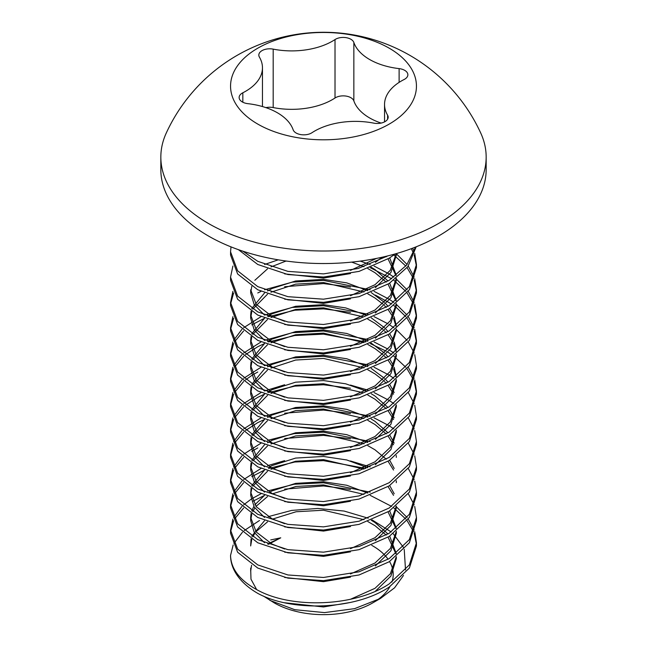 <?xml version="1.0" encoding="UTF-8"?>
<svg xmlns="http://www.w3.org/2000/svg" width="647" height="647" viewBox="0 0 647 647"><rect width="100%" height="100%" fill="white"/><g stroke="black" fill="none" stroke-linecap="round" stroke-linejoin="round"><path stroke-width="0.97" d="M242.957 251.214L257.773 261.331L287.931 271.384L323.5 273.883L358.123 268.489L387.812 255.888M395.366 253.875L389.227 258.169L359.069 271.384L323.5 277.045L287.931 274.546L257.773 264.494L238.444 249.677M231.011 246.879L230.55 251.845L237.627 270.802L257.773 286.629L287.931 296.682L323.5 299.181L359.069 293.52L389.227 280.305L406.672 265.027L415.584 247.041M416.175 246.806L407.885 266.604L389.227 283.467L359.069 296.682L323.5 302.343L287.931 299.844L257.773 289.791L237.627 273.964L230.55 255.007L230.55 251.845M232.888 266.071L230.55 277.142L237.627 296.1L257.773 311.927L287.931 321.98L323.5 324.487L359.069 318.817L389.227 305.602L409.373 286.613L416.45 264.494L414.719 253.422M416.45 264.494L416.45 267.656L409.373 289.775L389.227 308.765L359.069 321.98L323.5 327.649L287.931 325.142L257.773 315.089L237.627 299.262L230.55 280.305L230.55 277.142M232.888 291.368L230.55 302.44L237.627 321.397L257.773 337.224L287.931 347.277L323.5 349.784L359.069 344.115L389.227 330.9L409.373 311.911L416.45 289.791L414.719 278.72M416.45 289.791L416.45 292.954L409.373 315.073L389.227 334.062L359.069 347.277L323.5 352.947L287.931 350.439L257.773 340.387L237.627 324.559L230.55 305.602L230.55 302.44M230.591 304.025L233.616 292.954M232.888 316.674L230.55 327.738L237.627 346.695L257.773 362.522L287.931 372.575L323.5 375.082L359.069 369.413L389.227 356.198L409.373 337.208L416.45 315.089L414.719 304.025M416.45 315.089L416.45 318.251L409.373 340.371L389.227 359.36L359.069 372.575L323.5 378.244L287.931 375.737L257.773 365.684L237.627 349.857L230.55 330.9L230.55 327.738M230.591 329.323L233.616 318.251M260.984 316.674L243.652 327.738M241.938 329.323L233.616 340.387M232.888 341.972L230.55 353.036L237.627 371.993L257.773 387.82L287.931 397.873L323.5 400.38L359.069 394.71L389.227 381.495L409.373 362.506L416.45 340.387L414.719 329.323M416.45 340.387L416.45 343.549L409.373 365.668L389.227 384.658L359.069 397.873L323.5 403.542L287.931 401.035L257.773 390.982L237.627 375.155L230.55 356.198L230.55 353.036M230.591 354.621L233.616 343.549M234.449 341.972L243.652 330.9M251.772 324.851L264.55 318.251L251.772 333.787M260.984 341.972L243.652 353.036M241.938 354.621L233.616 365.684M232.888 367.27L230.55 378.333L237.627 397.29L257.773 413.118L287.931 423.17L323.5 425.677L359.069 420.008L389.227 406.793L409.373 387.804L416.45 365.684L414.719 354.621M416.45 365.684L416.45 368.847L409.373 390.966L389.227 409.955L359.069 423.17L323.5 428.84L287.931 426.333L257.773 416.28L237.627 400.453L230.55 381.495L230.55 378.333M230.591 379.918L233.616 368.847M234.449 367.27L243.652 356.198M245.528 354.621L257.773 346.711L264.55 343.549L251.772 359.085M260.984 367.27L243.652 378.333M241.938 379.918L233.616 390.982M232.888 392.567L230.55 403.631L237.627 422.588L257.773 438.423L287.931 448.468L323.5 450.975L359.069 445.306L389.227 432.099L409.373 413.101L416.45 390.982L414.719 379.918M416.45 390.982L416.45 394.144L409.373 416.264L389.227 435.261L359.069 448.468L323.5 454.137L287.931 451.638L257.773 441.586L237.627 425.75L230.55 406.793L230.55 403.631M230.591 405.216L233.616 394.144M234.449 392.567L243.652 381.495M245.528 379.918L251.772 375.454M252.799 374.815L257.773 372.009M260.984 392.567L243.652 403.631M241.938 405.216L233.616 416.288M232.888 417.865L230.55 428.937L237.627 447.886L257.773 463.721L287.931 473.774L323.5 476.273L359.069 470.612L389.227 457.397L409.373 438.399L416.45 416.288L414.719 405.216M416.45 416.288L416.45 419.45L409.373 441.561L389.227 460.559L359.069 473.774L323.5 479.435L287.931 476.936L257.773 466.883L237.627 451.048L230.55 432.099L230.55 428.937M230.591 430.514L233.616 419.45M234.449 417.865L243.652 406.793M245.528 405.216L257.773 397.315L264.55 394.144L251.772 409.68M260.984 417.865L243.652 428.937M241.938 430.514L233.616 441.586M232.888 443.163L230.55 454.234L237.627 473.192L257.773 489.019L287.931 499.072L323.5 501.571L359.069 495.909L389.227 482.694L409.373 463.705L416.45 441.586L414.719 430.514M416.45 441.586L416.45 444.748L409.373 466.867L389.227 485.857L359.069 499.072L323.5 504.733L287.931 502.234L257.773 492.181L237.627 476.354L230.55 457.397L230.55 454.234M230.591 455.812L233.616 444.748M234.449 443.163L243.652 432.099M245.528 430.514L257.773 422.612L264.55 419.45L251.772 434.978M260.984 443.163L243.652 454.234M241.938 455.812L233.616 466.883M232.888 468.46L230.55 479.532L237.627 498.489L257.773 514.316L287.931 524.369L323.5 526.868L359.069 521.207L389.227 507.992L409.373 489.003L416.45 466.883L414.719 455.812M416.45 466.883L416.45 470.046L409.373 492.165L389.227 511.154L359.069 524.369L323.5 530.03L287.931 527.531L257.773 517.479L237.627 501.651L230.55 482.694L230.55 479.532M230.591 481.109L233.616 470.046M234.449 468.46L243.652 457.397M251.772 451.347L257.773 447.91M260.984 468.46L243.652 479.532M241.938 481.109L233.616 492.181M232.888 493.758L230.55 504.83L237.627 523.787L257.773 539.614L287.931 549.667L323.5 552.174L359.069 546.505L389.227 533.29L409.373 514.3L416.45 492.181L414.719 481.109M416.45 492.181L416.45 495.343L409.373 517.463L389.227 536.452L359.069 549.667L323.5 555.336L287.931 552.829L257.773 542.776L237.627 526.949L230.55 507.992L230.55 504.83M230.591 506.407L233.616 495.343M234.449 493.758L243.652 482.694M251.772 476.645L264.55 470.046L251.772 485.582M260.984 493.758L251.772 498.78M251.052 499.241L243.652 504.83M241.938 506.407L233.616 517.479M232.888 519.064L230.55 530.128L237.627 549.085L257.773 564.912L287.931 574.965L323.5 577.472L359.069 571.802L389.227 558.587L409.373 539.598L416.45 517.479L414.719 506.407M416.45 517.479L416.45 520.641L409.373 542.76L389.227 561.75L359.069 574.965L323.5 580.634L287.931 578.127L257.773 568.074L237.627 552.247L230.55 533.29L230.55 530.128M230.591 531.713L233.616 520.641M234.449 519.064L243.652 507.992M252.799 501.304L264.51 495.359M414.185 251.845L412.657 248.173M411.298 248.683L413.579 253.422M414.185 255.007L416.417 266.071M414.185 277.142L408.273 266.071M407.092 264.494L396.207 253.632M393.861 255.007L405.815 266.071M407.092 267.656L413.579 278.72M414.185 280.305L416.417 291.368M414.185 302.44L408.273 291.368M407.092 289.791L395.94 278.72M393.861 277.142L389.227 273.98L374.087 266.071M370.189 264.494L360.25 261.113M278.25 259.827L264.55 264.494M284.648 261.437L286.411 261.065M370.189 267.656L391.629 278.72M393.861 280.305L405.815 291.368M407.092 292.954L413.579 304.025M414.185 305.602L416.417 316.674M414.185 327.738L408.273 316.674M407.092 315.089L396.328 304.325M393.861 302.44L389.227 299.278L374.087 291.368M370.189 289.791L323.5 280.402L292.323 282.132L264.55 289.791M260.984 291.368L257.773 292.954M284.648 286.734L323.5 283.564L350.456 287.042M375.381 295.097L391.629 304.025M393.861 305.602L395.94 307.179M396.271 307.438L405.815 316.674M407.092 318.251L413.579 329.323M414.185 330.9L416.417 341.972M414.185 353.036L408.273 341.972M407.092 340.387L396.328 329.622M393.861 327.738L389.688 324.875M388.063 323.848L374.087 316.674M367.795 314.191L323.5 305.699L292.323 307.43L264.55 315.089M268.57 316.674L294.773 310.228L323.5 308.862L350.456 312.339M414.185 378.333L408.273 367.27M393.861 353.036L389.688 350.173M388.063 349.145L374.087 341.972M367.795 339.489L323.5 330.997L292.323 332.728L264.55 340.387M268.57 341.972L294.773 335.526L323.5 334.159L365.862 341.972M370.189 343.549L386.259 351.224M388.063 352.308L391.629 354.621M393.861 356.198L405.815 367.27M407.092 368.847L413.579 379.918M414.185 381.495L416.417 392.567M414.185 403.631L408.273 392.567M393.861 378.333L389.227 375.171L374.087 367.27M367.795 364.787L323.5 356.295L292.323 358.034L264.55 365.684M414.185 428.937L408.273 417.865M393.861 403.631L389.227 400.477L374.087 392.567M367.795 390.092L350.456 385.07M284.648 384.763L264.55 390.982M268.57 392.567L294.773 386.122L323.5 384.755L350.456 388.232M414.185 454.234L408.273 443.163M393.861 428.937L389.227 425.775L374.087 417.865M370.189 416.288L323.5 406.89L292.323 408.629L264.55 416.288M284.648 413.223L323.5 410.052L350.456 413.538M414.185 479.532L408.273 468.46M370.189 441.586L323.5 432.188L294.159 433.644L267.543 440.389M284.648 438.52L323.5 435.35L350.456 438.836M414.185 504.83L408.273 493.758M370.189 466.883L350.456 460.971M284.648 460.664L267.543 465.686M268.57 468.46L294.773 462.023L323.5 460.648L365.862 468.46M416.45 542.776L416.45 545.939L409.373 568.058L389.227 587.047C355.049 609.943 291.951 612.07 257.773 593.372A92.95 53.669 0 0 1 230.55 555.425C230.955 569.093 240.029 580.691 257.773 590.21C291.951 608.908 355.049 606.781 389.227 583.885L409.373 564.896L416.45 542.776L414.719 531.713M414.185 530.128L408.273 519.064M407.092 517.479L395.94 506.407M370.189 492.181L323.5 482.783L294.159 484.247L267.543 490.984M284.648 489.124L323.5 485.946L350.456 489.431M370.189 495.343L391.629 506.407M393.861 507.992L405.815 519.064M407.092 520.641L413.579 531.713M414.185 533.29L416.417 544.362M403.485 575.442L394.565 587.824L380.549 598.386L372.793 602.858A69.714 40.251 180 0 1 274.207 602.858L263.418 596.057M380.549 598.386L354.588 608.657L324.487 612.604L294.708 609.676L269.928 600.392M256.665 589.627L250.979 579.186L250.672 568.244M268.465 544.321L280.749 537.819L270.729 539.93M371.726 545.332A69.714 40.251 180 0 1 388.111 559.283M389.559 561.539A69.714 40.251 180 0 1 391.928 582.098M389.939 586.594A69.714 40.251 180 0 1 376.336 600.659M268.19 516.67L291.708 510.402L317.798 508.445L344.123 511.057L368.248 518.215M372.082 519.897L391.241 531.971M393.214 533.759L403.283 547.2M404.229 549.343L405.523 569.999M160.836 157.1L160.836 169.619A162.664 93.912 0 0 0 261.251 256.39A162.664 93.912 0 0 0 438.52 236.034A162.664 93.912 0 0 0 486.164 169.619L486.164 157.1A162.664 93.912 0 0 0 480.713 132.991A173.056 173.056 0 0 0 166.287 132.991A162.664 93.912 0 0 0 160.836 157.1A162.664 93.912 0 0 0 261.251 243.862A162.664 93.912 0 0 0 438.52 223.506A162.664 93.912 0 0 0 486.164 157.1M257.773 48.193A92.95 53.669 0 0 0 257.773 124.087A92.95 53.669 0 0 0 389.227 124.087A92.95 53.669 0 0 0 389.227 48.193A92.95 53.669 0 0 0 257.773 48.193M381.099 123.084A57.583 33.248 180 0 1 369.623 117.948A57.583 33.248 180 0 1 353.852 100.916A10.87 6.276 0 0 0 346.008 96.079A10.87 6.276 0 0 0 335.017 98.004A57.583 33.248 180 0 1 306.621 108.203A57.583 33.248 180 0 1 273.188 107.572A10.87 6.276 0 0 0 265.901 107.628M306.621 49.762A57.583 33.248 180 0 1 273.188 49.132A10.87 6.276 0 0 0 258.824 55.076A10.87 6.276 0 0 0 259.398 57.09A57.583 33.248 180 0 1 262.464 67.789A57.583 33.248 180 0 1 260.498 76.395A57.583 33.248 180 0 1 242.835 92.788A10.87 6.276 0 0 0 239.131 97.511A10.87 6.276 0 0 0 247.882 103.666A57.583 33.248 180 0 1 277.377 112.764A57.583 33.248 180 0 1 293.148 129.796A10.87 6.276 0 0 0 300.992 134.633A10.87 6.276 0 0 0 311.983 132.708A57.583 33.248 180 0 1 340.379 122.509A57.583 33.248 180 0 1 373.812 123.14A10.87 6.276 0 0 0 388.176 117.204A10.87 6.276 0 0 0 387.602 115.182A57.583 33.248 180 0 1 384.536 104.49A57.583 33.248 180 0 1 386.502 95.885A57.583 33.248 180 0 1 404.165 79.484A10.87 6.276 0 0 0 407.869 74.769A10.87 6.276 0 0 0 399.118 68.614A57.583 33.248 180 0 1 369.623 59.508A57.583 33.248 180 0 1 353.852 42.476A10.87 6.276 0 0 0 346.008 37.639A10.87 6.276 0 0 0 335.017 39.564A57.583 33.248 180 0 1 306.621 49.762M230.55 555.425L233.163 544.976M233.923 543.391L242.463 532.206M244.202 530.605L259.512 520.487M251.578 565.243L250.672 571.236L250.672 568.074M284.648 602.761L323.5 606.959L350.456 602.446M375.381 591.229L390.893 576.097L396.328 558.587L396.271 556.752L390.367 573.727L374.993 588.317L350.456 599.284M395.94 553.848L388.063 537.18M386.259 535.101L374.993 525.696L367.795 521.539M363.978 519.695L323.5 510.216L296.051 511.761L272.63 519.064M267.543 521.838L255.994 531.713M254.837 533.29L252.799 536.816M251.772 539.339L250.672 545.939L251.052 538.878M284.648 577.456L323.5 581.661L350.456 577.148M375.381 565.931L390.893 550.799L396.328 533.29L396.271 531.454M395.94 528.55L388.063 511.882M363.978 494.397L323.5 484.918L296.051 486.463L272.63 493.758M267.543 496.54L255.994 506.407M254.837 507.992L252.799 511.518M251.772 514.042L250.672 520.641L254.174 532.279L264.51 542.76M284.648 552.158L323.5 556.363L350.456 551.851M375.381 540.633L390.893 525.493L396.328 507.992L396.271 506.156M393.53 495.343L388.063 486.584M363.978 469.099L323.5 459.621L295.63 461.238L270.956 469.31M267.543 471.242L252.799 486.212M251.772 488.744L250.737 493.758M251.052 488.275L250.672 495.343L254.174 506.981L264.51 517.463M284.648 526.86L323.5 531.066L350.456 526.553M396.328 480.81L396.328 482.694L396.271 480.85M393.53 470.046L388.063 461.287M386.259 459.208L374.993 449.802L367.795 445.646M363.978 443.802L323.5 434.323L295.63 435.941L270.956 444.012M267.543 445.945L252.799 460.915M251.772 463.438L250.672 470.046L254.174 481.683L264.51 492.165M284.648 501.562L323.5 505.768L350.456 501.255M396.328 457.397L396.271 455.553M393.53 444.748L388.063 435.989M386.259 433.902L374.993 424.497L367.795 420.34M363.978 418.504L323.5 409.025L295.63 410.643L270.956 418.714M267.543 420.639L252.799 435.617M251.772 438.14L250.672 444.748L254.174 456.378L264.51 466.867M284.648 476.265L323.5 480.47L350.456 475.957M375.381 464.74L390.893 449.6L396.328 432.099L396.271 430.255M393.53 419.45L388.063 410.691M386.259 408.605L374.993 399.199L367.795 395.042M362.538 392.567L323.5 383.728L295.63 385.345L270.956 393.416M267.543 395.341L252.799 410.319M251.772 412.843L250.672 419.45L254.174 431.08L264.51 441.569M284.648 450.967L323.5 455.173L350.456 450.66M375.381 439.442L390.893 424.303L396.328 406.793L396.271 404.957L390.367 421.933L374.993 436.531L350.456 447.498M393.53 394.144L388.063 385.394M386.259 383.307L384.512 381.495M382.846 379.918L374.993 373.901L367.795 369.744M363.978 367.908L323.5 358.422L295.63 360.047L270.956 368.119M267.543 370.044L252.799 385.022M251.772 387.545L250.672 394.144L254.174 405.782L264.51 416.272M284.648 425.669L323.5 429.867L350.456 425.362M375.381 414.145L390.893 399.005L396.328 381.495L396.271 379.66M395.94 376.756L393.53 368.847M392.769 367.27L388.063 360.096M386.259 358.009L384.512 356.198M382.846 354.621L374.993 348.604L367.795 344.447M363.978 342.603L323.5 333.124L295.63 334.75L270.956 342.821M267.543 344.746L252.799 359.724M251.772 362.247L250.672 368.847L254.174 380.485L264.51 390.966M284.648 400.372L323.5 404.569L350.456 400.056M375.381 388.839L390.893 373.707L396.328 356.198L396.271 354.362L390.367 371.338L374.993 385.927L350.456 396.894M395.94 351.458L393.53 343.549M392.769 341.972L388.063 334.79M386.259 332.712L384.512 330.9M382.846 329.323L374.993 323.306L367.795 319.149M362.538 316.674L323.5 307.826L295.63 309.444L270.956 317.523M267.543 319.448L252.799 334.426M251.772 336.95L250.672 343.549L254.174 355.187L264.51 365.668M284.648 375.074L323.5 379.271L350.456 374.759M375.381 363.541L390.893 348.409L396.328 330.9L396.328 329.016M395.94 326.161L393.53 318.251M392.769 316.674L388.063 309.492M386.259 307.414L384.512 305.602M382.846 304.025L374.993 298.008L367.795 293.851M363.978 292.007L323.5 282.529L295.63 284.146L270.956 292.218M267.543 294.15L252.799 309.129M251.772 311.652L250.672 318.251L254.174 329.889L264.51 340.371M284.648 349.768L323.5 353.974L350.456 349.461M375.381 338.244L390.893 323.104L396.328 305.602L396.271 303.767M395.94 300.863L388.063 284.195M386.259 282.116L374.993 272.71L367.795 268.554M363.978 266.71L351.709 262.116M286.079 261.016L270.956 266.92M267.543 268.853L254.837 280.305M251.772 286.354L250.672 292.954L254.174 304.591L264.51 315.073M284.648 324.47L323.5 328.676L350.456 324.163M375.381 312.946L390.893 297.806L396.328 280.305L396.271 278.469L390.367 295.444L374.993 310.034L350.456 321.001M395.94 275.565L388.063 258.897M386.259 256.819L385.838 256.366M284.648 299.173L323.5 303.378L350.456 298.865M375.381 287.648L390.893 272.508L396.328 255.007L396.296 253.608L390.214 270.373L374.993 284.737L350.456 295.703M284.648 273.875L323.5 278.081L350.456 273.568M375.381 262.35L382.126 257.223M280.749 537.819L267.543 543.973M396.271 553.589L389.688 536.153M388.063 534.018L374.993 522.533L371.232 520.237M264.542 520.641L251.772 536.177M350.456 573.986L374.993 563.019L390.367 548.43L396.296 531.43M396.271 528.292L389.688 510.855M367.795 493.079L346.768 485.258L323.5 481.756L295.63 483.374L272.007 490.911L269.597 492.181M264.542 495.335L254.837 504.83M253.834 506.407L251.772 510.879M251.052 513.581L250.672 517.479L256.212 531.988L272.007 544.046L284.648 548.996M350.456 548.688L374.993 537.722L390.367 523.132L396.296 506.132M394.193 493.758L389.688 485.557M367.795 467.781L346.768 459.96L323.5 456.458L295.63 458.076L272.007 465.614L269.597 466.883M250.672 492.181L256.212 506.69L272.007 518.748L284.648 523.698M394.193 468.46L389.688 460.26M367.795 442.483L346.768 434.663L323.5 431.161L295.63 432.778L272.007 440.316L267.543 442.783M264.542 444.74L251.772 460.276M251.052 462.977L250.672 466.883L256.212 481.392L272.007 493.451L284.648 498.4M394.193 443.163L389.688 434.962M388.063 432.827L374.993 421.334L371.232 419.038M367.795 417.178L346.768 409.365L323.5 405.863L295.63 407.481L272.007 415.01L267.543 417.477M251.052 437.679L250.672 441.586L256.212 456.095L272.007 468.153L284.648 473.103M350.456 472.795L374.993 461.829L390.367 447.231L396.296 430.231M394.193 417.865L389.688 409.664M388.063 407.529L374.993 396.037L371.232 393.74M365.992 390.982L345.684 383.8L323.5 380.565L295.63 382.183L272.007 389.712L267.543 392.179M251.052 412.382L250.672 416.288L256.212 430.797L272.007 442.855L284.648 447.805M394.193 392.567L389.688 384.367M388.063 382.231L386.049 379.918M384.512 378.333L371.232 368.442M367.795 366.582L346.768 358.77L323.5 355.26L295.63 356.885L272.007 364.415L267.543 366.881M264.542 368.847L251.772 384.383M251.052 387.084L250.672 390.982L256.212 405.491L272.007 417.558L284.648 422.507M350.456 422.2L374.993 411.233L390.367 396.635L396.296 379.635M396.271 376.497L394.193 367.27M393.53 365.684L389.688 359.061M388.063 356.934L386.049 354.621M384.512 353.036L371.232 343.145M367.795 341.284L346.768 333.472L323.5 329.962L295.63 331.587L272.007 339.117L267.543 341.584M251.052 361.786L250.672 365.684L256.212 380.193L272.007 392.26L284.648 397.209M396.271 351.2L394.193 341.972M393.53 340.387L389.688 333.763M388.063 331.628L386.049 329.323M384.512 327.738L371.232 317.847M365.992 315.089L345.684 307.899L323.5 304.664L295.63 306.282L272.007 313.819L267.543 316.286M251.052 336.489L250.672 340.387L256.212 354.896L272.007 366.954L284.648 371.904M350.456 371.596L374.993 360.63L390.367 346.04L396.296 329.04M396.271 325.902L394.193 316.674M393.53 315.089L389.688 308.465M388.063 306.33L386.049 304.025M384.512 302.44L371.232 292.549M367.795 290.689L346.768 282.876L323.5 279.367L295.63 280.984L272.007 288.522L267.543 290.988M264.542 292.945L251.772 308.49M251.052 311.191L250.672 315.089L256.212 329.598L272.007 341.656L284.648 346.606M350.456 346.299L374.993 335.332L390.367 320.742L396.296 303.742M396.271 300.604L389.688 283.168M388.063 281.033L374.993 269.548L371.232 267.243M250.672 292.954L250.672 289.791L256.212 304.3L272.007 316.359L284.648 321.308M396.271 275.298L389.688 257.87M350.456 270.406L376.538 258.404M273.188 107.572L273.188 49.132M353.852 100.916L353.852 42.476M242.835 102.226L242.835 92.788M387.602 119.218L387.602 115.182M399.118 82.379L399.118 68.614M335.017 98.004L335.017 39.564M262.464 106.553L262.464 67.789M384.536 121.887L384.536 104.49M396.328 556.703L396.328 558.587M396.328 531.405L396.328 533.29M250.672 517.479L250.672 520.641M396.328 506.108L396.328 507.992M250.672 466.883L250.672 470.046M250.672 441.586L250.672 444.748M250.672 416.288L250.672 419.45M396.328 404.909L396.328 406.793M250.672 390.982L250.672 394.144M396.328 379.611L396.328 381.495M250.672 365.684L250.672 368.847M396.328 354.313L396.328 356.198M250.672 340.387L250.672 343.549M250.672 315.089L250.672 318.251M396.328 303.718L396.328 305.602M396.328 278.42L396.328 280.305M396.328 253.6L396.328 255.007"/></g></svg>
